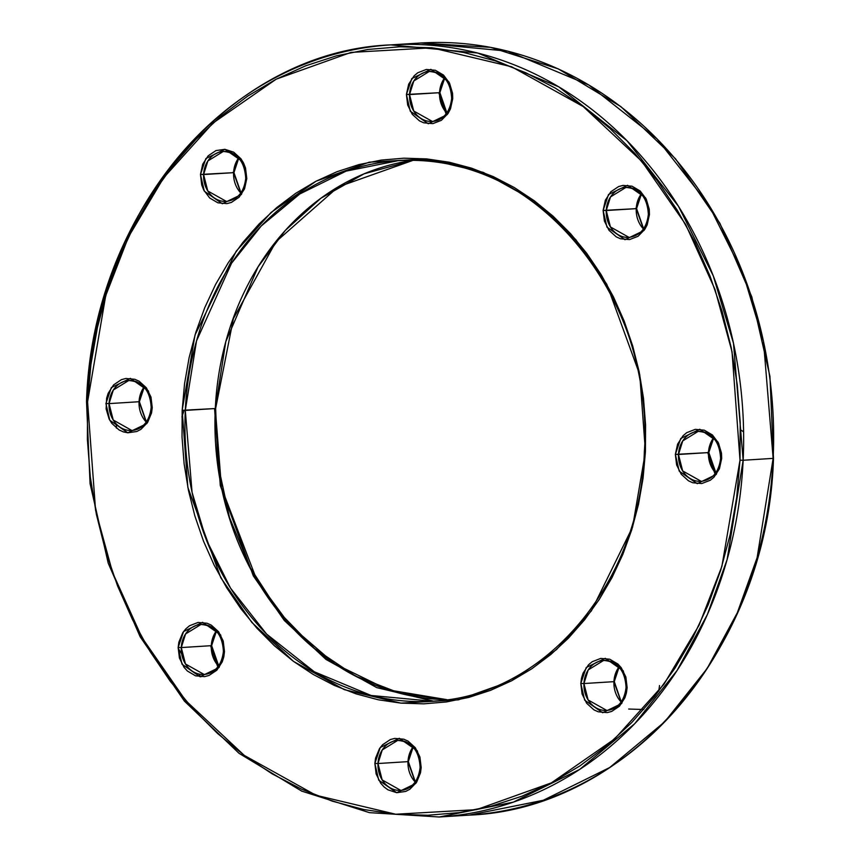 <?xml version="1.0" encoding="UTF-8"?>
<svg xmlns="http://www.w3.org/2000/svg" width="860" height="860" viewBox="0 0 860 860"><rect width="100%" height="100%" fill="white"/><g stroke="black" fill="none" stroke-linecap="round" stroke-linejoin="round"><path stroke-width="1.29" d="M740.965 430.075L743.588 431.881M713.488 437.944L708.479 452.596A25.026 21.253 -93.6 0 0 715.681 472.957L708.479 452.596L678.476 454.478L682.754 440.879L698.148 431.397A25.026 21.253 86.4 0 1 720.949 458.272L721.68 458.52L717.81 441.782L699.793 429.248L680.755 438.471L675.347 454.381L708.479 452.596A25.026 21.253 -93.6 0 1 713.488 437.944M216.301 631.025L211.291 645.677A25.026 21.253 -93.6 0 0 218.494 666.038L211.291 645.677L181.288 647.569L185.566 633.96L200.95 624.478A25.026 21.253 86.4 0 1 223.761 651.353A25.026 21.253 86.4 0 1 204.089 674.444A25.026 21.253 86.4 0 1 181.288 647.569L211.291 645.677A25.026 21.253 -93.6 0 1 216.301 631.025M238.607 158.003L233.597 172.666A25.026 21.253 -93.6 0 0 240.8 193.016L233.597 172.666L203.594 174.548L207.873 160.949L223.267 151.468A25.026 21.253 86.4 0 1 246.067 178.343L246.798 178.59L242.928 161.852L224.911 149.307L205.873 158.541L200.466 174.451L233.597 172.666A25.026 21.253 -93.6 0 1 238.607 158.003M444.545 78.034L439.546 92.686A25.026 21.253 -93.6 0 0 446.748 113.047L439.546 92.686L409.543 94.568L413.81 80.969L429.204 71.487A25.026 21.253 86.4 0 1 452.005 98.362L452.736 98.61L448.877 81.872L430.86 69.337L411.811 78.561L406.414 94.471L439.546 92.686A25.026 21.253 -93.6 0 1 444.545 78.034M390.762 44.881L420.766 43L507.701 51.148L588.842 85L656.997 138.825L708.5 204.433L743.244 273.91L763.486 341.398L773.14 458.38A386.817 328.402 -93.6 0 0 420.766 43L490.544 47.343L558.269 68.875L620.866 106.608L675.541 158.831L719.841 223.202L751.79 296.829L769.937 376.379L773.484 458.315C768.001 646.494 629.67 808.98 469.237 815.119A386.817 328.402 -93.6 0 0 773.14 458.38L743.147 460.261L733.483 343.28L713.241 275.791L678.497 206.314L626.994 140.718L558.839 86.881L477.698 53.03L390.762 44.881A386.817 328.402 86.4 0 1 743.147 460.261L773.14 458.38L757.112 557.688L737.342 612.707L707.07 668.639L664.683 721.852L609.675 767.55L543.348 800.251L469.237 815.119L439.234 817L513.345 802.133L579.672 769.431L634.68 723.744L677.067 670.52L707.35 614.599L727.108 559.57L743.147 460.261A386.817 328.402 86.4 0 1 439.234 817L369.435 812.646L301.709 791.114L239.101 753.371L184.427 701.126L140.137 636.765L108.209 563.149L90.063 483.599L86.516 401.685L87.58 401.867L105.694 295.733L128.495 236.887L163.669 177.762L212.915 123.12L276.232 79.163L351.02 52.406L431.87 47.794L511.614 66.757L583.263 106.597L641.915 161.454L685.613 224.395L714.939 289.283L732.021 351.697L740.008 460.164L743.147 460.261L740.008 460.164L736.676 497.585L730.215 534.372L720.723 570.148L708.264 604.601L692.977 637.367L674.992 668.155L654.503 696.664L631.692 722.604L606.773 745.749L580.005 765.851L551.636 782.729L521.934 796.22L491.2 806.196L459.713 812.56L427.785 815.258L395.729 814.237L363.844 809.539L332.433 801.197L301.806 789.276L272.265 773.914L244.089 755.252L217.537 733.462L192.876 708.769L170.355 681.389L150.167 651.601L132.526 619.695L117.583 585.961L105.501 550.744L96.384 514.366L90.332 477.192L87.387 439.578L87.58 401.867L90.923 364.446L97.384 327.671L106.876 291.884L119.336 257.43L134.622 224.664L152.607 193.876L173.096 165.367L195.908 139.427L220.826 116.294L247.594 96.18L275.963 79.303L305.655 65.811L336.4 55.835L367.887 49.471L399.814 46.784L431.87 47.794L463.755 52.492L495.166 60.845L525.793 72.756L555.334 88.118L583.51 106.78L610.062 128.57L634.712 153.274L657.244 180.643L677.433 210.431L695.073 242.348L710.016 276.071L722.099 311.288L731.215 347.666L737.267 384.839L740.213 422.464L740.008 460.164L721.905 566.299L699.105 625.145L663.931 684.27L614.685 738.912L551.367 782.869L476.58 809.625L395.729 814.237L315.986 795.274L244.337 755.445L185.685 700.588L141.986 637.636L112.649 572.749L95.578 510.335L87.58 401.867L86.86 401.62A386.817 328.402 86.4 0 1 390.762 44.881C230.34 51.02 91.998 213.517 86.516 401.685M413.058 160.336L364.081 173.827L320.877 198.251L285.348 230.383L258.075 266.826L225.793 341.667L215.301 408.532A270.771 229.878 -93.6 0 0 446.921 699.664L388.312 689.913L334.69 663.823L290.261 625.532L256.936 580.35L221.471 487.62L215.301 408.532L185.298 410.413L196.521 340.904L231.544 263.235L261.225 225.986L299.731 194.005L346.161 171.108L398.029 160.702A270.771 229.878 86.4 0 1 644.699 451.468L645.43 451.715L639.754 374.691L606.805 284.305L575.77 239.607L534.125 200.659L483.255 172.376L426.635 158.906L369.219 162.185L316.114 181.18L271.158 212.388L236.199 251.195L195.026 334.959L182.169 410.317L215.301 408.532A270.771 229.878 -93.6 0 1 413.058 160.336L338.292 186.856L275.952 241.746L233.393 318.619L215.645 408.468L217.838 463.69L229.491 517.451L250.131 567.546L278.877 611.847L314.523 648.537L355.578 676.089L400.33 693.364L446.931 699.664M413.004 746.975L407.995 761.637A25.026 21.253 -93.6 0 0 415.197 781.987L407.995 761.637L377.991 763.519L382.27 749.909L397.653 740.438A25.026 21.253 86.4 0 1 420.454 767.313A25.026 21.253 86.4 0 1 400.792 790.394A25.026 21.253 86.4 0 1 377.991 763.519L407.995 761.637A25.026 21.253 -93.6 0 1 413.004 746.975M144.061 387.065L139.051 401.727A25.026 21.253 -93.6 0 0 146.254 422.077L139.051 401.727L109.048 403.609L113.326 389.999L128.72 380.529A25.026 21.253 86.4 0 1 151.521 407.404A25.026 21.253 86.4 0 1 131.859 430.484A25.026 21.253 86.4 0 1 109.048 403.609L139.051 401.727A25.026 21.253 -93.6 0 1 144.061 387.065M618.942 666.995L613.933 681.658A25.026 21.253 -93.6 0 0 621.146 702.007L613.933 681.658L583.94 683.539L588.208 669.929L603.602 660.458A25.026 21.253 86.4 0 1 626.403 687.333A25.026 21.253 86.4 0 1 606.741 710.414A25.026 21.253 86.4 0 1 583.94 683.539L613.933 681.658A25.026 21.253 -93.6 0 1 618.942 666.995M681.862 211.807L681.84 212.527M641.248 193.984L636.239 208.647A25.026 21.253 -93.6 0 0 643.452 228.996L636.239 208.647L606.246 210.528L610.514 196.918L625.908 187.437A25.026 21.253 86.4 0 1 648.709 214.323L649.44 214.57L645.58 197.822L627.563 185.287L608.514 194.51L603.107 210.431L636.239 208.647A25.026 21.253 -93.6 0 1 641.248 193.984M420.121 767.378C418.487 781.03 412.048 788.706 400.792 790.394L382.173 779.945L377.991 763.519L374.863 763.422L378.722 780.16L396.739 792.705L415.788 783.471L421.185 767.561L419.916 756.983L415.315 747.716L408.081 741.137L403.802 739.202L394.762 738.396L390.343 739.557L382.55 744.782L379.475 748.651L375.562 758.154L374.863 763.422L376.132 773.989L380.743 783.266L384.087 786.964L387.978 789.835L396.739 792.705L405.705 791.426L409.833 789.265L416.573 782.331L420.497 772.828L421.185 767.561L420.121 767.378L421.185 767.561L417.326 750.823L399.309 738.278L380.27 747.501L374.863 763.422L377.991 763.519A25.026 21.253 86.4 0 1 397.653 740.438C411.628 741.449 419.121 750.425 420.121 767.378L420.454 767.313M151.177 407.468C149.554 421.12 143.115 428.796 131.859 430.484L113.24 420.035L109.048 403.609L105.92 403.512L109.79 420.25L127.807 432.795L146.845 423.561L152.252 407.651L150.973 397.073L146.372 387.806L139.137 381.227L134.859 379.292L125.829 378.486L121.41 379.647L113.617 384.871L108.177 393.256L106.618 398.244L106.113 408.855L109.112 418.971L111.8 423.356L119.035 429.925L123.313 431.86L127.807 432.795L136.761 431.516L140.889 429.355L147.63 422.421L151.553 412.918L152.252 407.651L151.177 407.468L152.252 407.651L148.382 390.913L130.365 378.368L111.327 387.591L105.92 403.512L109.048 403.609A25.026 21.253 86.4 0 1 128.72 380.529C142.685 381.539 150.177 390.515 151.177 407.468L151.521 407.404M223.417 651.428C221.783 665.081 215.344 672.757 204.089 674.444L185.47 663.995L181.288 647.569L178.16 647.472L182.019 664.21L200.036 676.745L219.085 667.521L224.481 651.611L223.213 641.033L218.612 631.756L211.377 625.188L207.099 623.253L198.058 622.446L189.523 625.758L185.857 628.832L182.772 632.702L178.858 642.194L178.16 647.472L179.428 658.04L184.04 667.317L187.383 671.015L195.542 675.82L204.583 676.626L209.001 675.466L216.795 670.241L222.235 661.867L223.793 656.879L224.481 651.611L223.417 651.428L224.481 651.611L220.622 634.863L202.605 622.328L183.567 631.552L178.16 647.472L181.288 647.569A25.026 21.253 86.4 0 1 200.95 624.478C214.925 625.5 222.417 634.476 223.417 651.428L223.761 651.353M626.058 687.398C624.435 701.061 617.996 708.726 606.741 710.414L588.122 699.976L583.94 683.539L580.801 683.442L584.671 700.18L602.688 712.725L621.726 703.491L627.133 687.581L625.865 677.013L621.253 667.736L617.899 664.038L609.751 659.222L600.71 658.416L592.164 661.738L588.498 664.812L583.058 673.187L581.5 678.174L580.801 683.442L582.08 694.009L586.681 703.287L593.916 709.855L598.195 711.8L607.225 712.607L611.643 711.446L619.437 706.221L624.876 697.836L626.435 692.848L627.133 687.581L626.058 687.398L627.133 687.581L623.274 670.843L605.257 658.298L586.208 667.532L580.801 683.442L583.94 683.539A25.026 21.253 86.4 0 1 603.602 660.458C617.577 661.469 625.059 670.456 626.058 687.398L626.403 687.333M629.047 237.403A25.026 21.253 86.4 0 1 606.246 210.528A25.026 21.253 86.4 0 1 625.908 187.437C639.883 188.458 647.365 197.434 648.365 214.387C646.741 228.04 640.302 235.715 629.047 237.403L610.428 226.954L606.246 210.528L603.107 210.431L604.386 220.999L608.987 230.276L616.222 236.844L620.501 238.779L629.531 239.585L638.077 236.274L644.817 229.34L647.182 224.825L649.44 214.57L649.246 209.216L646.247 199.101L640.216 191.017L632.057 186.212L623.016 185.405L618.598 186.566L610.804 191.791L605.365 200.176L603.107 210.431L606.977 227.169L624.994 239.703L644.033 230.48L649.44 214.57L648.365 214.387M701.276 481.363A25.026 21.253 86.4 0 1 678.476 454.478A25.026 21.253 86.4 0 1 698.148 431.397C712.112 432.419 719.605 441.395 720.605 458.337C718.981 472 712.542 479.676 701.276 481.363L682.668 470.914L678.476 454.478L675.347 454.381L676.626 464.959L681.228 474.236L688.462 480.804L692.73 482.739L701.771 483.546L710.317 480.235L713.983 477.16L719.422 468.775L721.68 458.52L721.486 453.177L718.487 443.061L712.445 434.977L704.286 430.172L695.256 429.366L686.71 432.677L683.044 435.751L677.605 444.125L675.347 454.381L679.217 471.129L697.234 483.664L716.272 474.44L721.68 458.52L720.605 458.348M226.395 201.423A25.026 21.253 86.4 0 1 203.594 174.548A25.026 21.253 86.4 0 1 223.267 151.468C237.231 152.478 244.724 161.465 245.724 178.407C244.1 192.07 237.65 199.735 226.395 201.423L207.776 190.984L203.594 174.548L200.466 174.451L201.734 185.018L203.659 189.92L209.689 197.994L217.849 202.809L226.889 203.616L231.308 202.455L239.101 197.23L244.541 188.845L246.798 178.59L245.519 168.023L243.606 163.12L240.918 158.745L233.683 152.177L224.911 149.307L215.957 150.586L208.163 155.821L202.724 164.196L200.466 174.451L204.325 191.189L222.342 203.734L241.391 194.5L246.798 178.59L245.724 178.407M451.994 98.534A25.026 21.253 86.4 0 1 432.344 121.454A25.026 21.253 86.4 0 1 409.543 94.568A25.026 21.253 86.4 0 1 429.204 71.487C443.179 72.509 450.661 81.485 451.661 98.427C450.038 112.09 443.599 119.766 432.344 121.454L413.724 111.005L409.543 94.568L406.414 94.471L407.683 105.049L412.284 114.326L419.519 120.894L423.797 122.829L432.838 123.636L441.373 120.325L448.125 113.38L450.479 108.865L452.736 98.61L452.543 93.267L449.543 83.151L443.513 75.067L435.353 70.262L426.313 69.456L417.767 72.767L414.101 75.841L408.661 84.216L406.414 94.471L410.274 111.219L428.291 123.754L447.329 114.531L452.736 98.61L451.661 98.438M431.967 701.179A270.771 229.878 86.4 0 1 185.298 410.413A270.771 229.878 86.4 0 1 398.029 160.702C530.932 147.425 655.89 294.604 644.355 451.532C640.485 583.456 543.681 696.976 431.967 701.179L371.112 695.482L314.308 671.778L266.6 634.1L230.555 588.186L206.228 539.542L192.059 492.307L185.298 410.413L182.169 410.317L182.03 437.095L184.115 463.809L188.415 490.2L194.887 516.032L203.465 541.037L214.075 564.988L226.61 587.649L240.94 608.794L256.936 628.23L274.437 645.774L293.292 661.243L313.298 674.498L334.282 685.409L356.029 693.859L378.325 699.793L400.964 703.125L423.733 703.846L446.404 701.943L468.754 697.417L490.587 690.333L511.668 680.755L531.813 668.768L550.83 654.492L568.514 638.066L584.714 619.641L599.269 599.399L612.03 577.544L622.887 554.27L631.734 529.814L638.475 504.401L643.054 478.289L645.43 451.715L645.57 424.937L643.484 398.223L639.184 371.832L632.713 346L624.134 320.995L613.524 297.044L600.989 274.394L586.66 253.238L570.664 233.802L553.152 216.258L534.307 200.788L514.302 187.534L493.317 176.633L471.57 168.173L449.275 162.239L426.635 158.906L403.867 158.186L381.195 160.1L358.835 164.615L337.012 171.699L315.932 181.277L295.786 193.263L276.769 207.54L259.086 223.965L242.885 242.391L228.33 262.633L215.57 284.488L204.712 307.762L195.865 332.218L189.125 357.631L184.545 383.754L182.169 410.317L187.846 487.34L220.794 577.726L251.829 622.425L293.475 661.372L344.344 689.666L400.964 703.125L458.38 699.846L511.474 680.851L556.442 649.644L591.4 610.837L632.573 527.072L645.43 451.715L644.355 451.532M116.412 428.119L116.358 424.066M178.138 648.193L181.697 653.987M635.518 208.389L636.25 208.475M659.534 685.549L658.749 691.214M643.774 709.511L628.692 709.038M184.051 410.424L181.922 416.95M433.332 701.093L376.777 687.634L325.951 659.405L284.327 620.511L253.302 575.878L220.3 485.577L214.559 408.586M198.821 674.004L200.864 676.809M446.05 113.961L438.793 92.74M232.867 172.419L233.608 172.505M217.795 666.951L210.549 645.731M714.982 473.871L707.737 452.65M707.748 452.349L708.489 452.435M713.628 438.084L708.823 452.532L715.939 472.935M216.43 631.165L211.635 645.613L218.752 666.016M238.747 158.154L233.941 172.602L241.058 193.005M444.685 78.174L439.879 92.622L446.867 112.875M413.133 747.125L408.339 761.573L415.315 781.826M144.2 387.215L139.395 401.663L146.372 421.916M619.082 667.145L614.276 681.593L621.253 701.846M641.388 194.134L636.583 208.572L643.699 228.975M426.635 158.906L398.029 160.702"/></g></svg>

